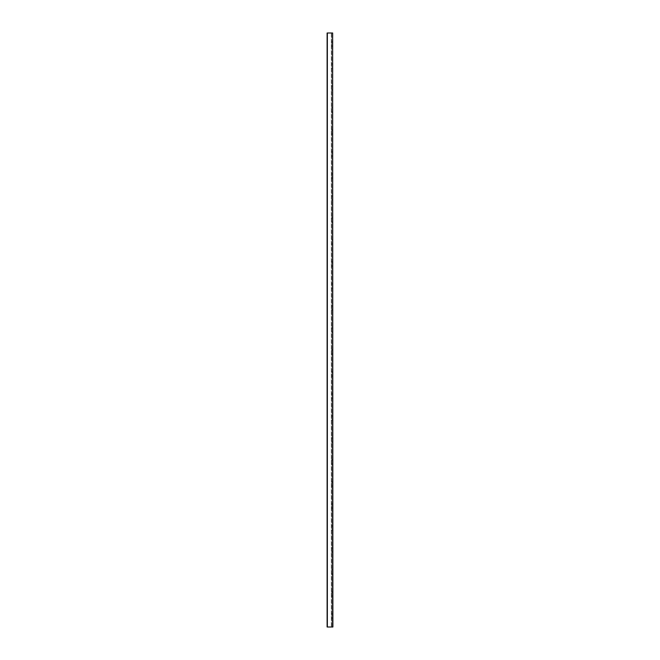 <?xml version="1.0" encoding="UTF-8"?>
<svg xmlns="http://www.w3.org/2000/svg" width="660" height="660" viewBox="0 0 660 660"><rect width="100%" height="100%" fill="white"/><g stroke="black" fill="none" stroke-linecap="round" stroke-linejoin="round"><path stroke-width="0.49" stroke-dasharray="3.3 2.47" d="M331.625 43.997L331.625 46.423L331.625 43.997M332.805 43.997L332.805 45.235L332.805 43.997M332.887 66L332.887 64.763L332.887 66M332.805 66L332.805 67.237L332.805 66M332.887 43.997L332.887 42.76L332.887 43.997M331.625 66L331.625 63.583L331.625 66M332.887 88.003L332.887 86.765L332.887 88.003M332.805 88.003L332.805 89.24L332.805 88.003M331.625 88.003L331.625 85.577L331.625 88.003M332.887 109.997L332.887 108.76L332.887 109.997M332.805 109.997L332.805 111.235L332.805 109.997M331.625 109.997L331.625 112.423L331.625 109.997M332.887 132L332.887 130.762L332.887 132M332.805 132L332.805 133.237L332.805 132M331.625 132L331.625 129.583L331.625 132M332.887 154.003L332.887 152.765L332.887 154.003M332.805 154.003L332.805 155.24L332.805 154.003M331.625 154.003L331.625 151.577L331.625 154.003M332.887 175.997L332.887 174.76L332.887 175.997M332.805 175.997L332.805 177.235L332.805 175.997M331.625 175.997L331.625 178.423L331.625 175.997M332.887 198L332.887 196.762L332.887 198M332.805 198L332.805 199.237L332.805 198M331.625 198L331.625 195.583L331.625 198M332.887 220.003L332.887 218.765L332.887 220.003M332.805 220.003L332.805 221.24L332.805 220.003M331.625 220.003L331.625 217.577L331.625 220.003M332.887 241.997L332.887 240.76L332.887 241.997M332.805 241.997L332.805 243.235L332.805 241.997M331.625 241.997L331.625 244.423L331.625 241.997M332.887 264L332.887 262.762L332.887 264M332.805 264L332.805 265.238L332.805 264M331.625 264L331.625 261.583L331.625 264M332.887 286.003L332.887 284.765L332.887 286.003M332.805 286.003L332.805 287.24L332.805 286.003M331.625 286.003L331.625 283.577L331.625 286.003M332.887 307.997L332.887 306.76L332.887 307.997M332.805 307.997L332.805 309.235L332.805 307.997M331.625 307.997L331.625 310.423L331.625 307.997M332.887 330L332.887 328.762L332.887 330M332.805 330L332.805 331.237L332.805 330M331.625 330L331.625 327.583L331.625 330M332.887 352.003L332.887 350.765L332.887 352.003M332.805 352.003L332.805 353.24L332.805 352.003M331.625 352.003L331.625 349.577L331.625 352.003M332.887 373.997L332.887 372.76L332.887 373.997M332.805 373.997L332.805 375.235L332.805 373.997M331.625 373.997L331.625 376.423L331.625 373.997M332.887 396L332.887 394.762L332.887 396M332.805 396L332.805 397.237L332.805 396M331.625 396L331.625 393.583L331.625 396M332.887 418.003L332.887 416.765L332.887 418.003M332.805 418.003L332.805 419.24L332.805 418.003M331.625 418.003L331.625 415.577L331.625 418.003M332.887 439.997L332.887 438.76L332.887 439.997M332.805 439.997L332.805 441.235L332.805 439.997M331.625 439.997L331.625 442.423L331.625 439.997M332.887 462L332.887 460.762L332.887 462M332.805 462L332.805 463.237L332.805 462M331.625 462L331.625 459.583L331.625 462M332.887 484.003L332.887 482.765L332.887 484.003M332.805 484.003L332.805 485.24L332.805 484.003M331.625 484.003L331.625 481.577L331.625 484.003M332.887 505.997L332.887 504.76L332.887 505.997M332.805 505.997L332.805 507.235L332.805 505.997M331.625 505.997L331.625 508.423L331.625 505.997M332.887 528L332.887 526.762L332.887 528M332.805 528L332.805 529.237L332.805 528M331.625 528L331.625 525.583L331.625 528M332.887 550.003L332.887 548.765L332.887 550.003M332.805 550.003L332.805 551.24L332.805 550.003M331.625 550.003L331.625 547.577L331.625 550.003M332.887 571.997L332.887 570.76L332.887 571.997M332.805 571.997L332.805 573.235L332.805 571.997M331.625 571.997L331.625 574.423L331.625 571.997M332.887 594L332.887 592.762L332.887 594M332.805 594L332.805 595.237L332.805 594M331.625 594L331.625 591.583L331.625 594M332.887 33L327.112 33L327.112 627L332.887 627L332.887 33M327.112 33L327.112 627L327.112 33L331.625 33L327.112 33M332.887 616.003L332.887 614.765L332.887 616.003M331.625 627L331.625 33L331.625 627M331.625 616.003L331.625 613.577L331.625 616.003M332.805 616.003L332.805 617.24L332.805 616.003M332.64 33L332.64 627M327.36 33L327.36 627M331.345 33L331.345 627L331.345 33M332.887 42.76L331.625 41.58M332.887 45.235L331.625 46.423M331.625 68.417L332.887 67.237M331.625 63.583L332.887 64.763M331.625 90.42L332.887 89.24M331.625 85.577L332.887 86.765M331.625 112.423L332.887 111.235M331.625 107.58L332.887 108.76M331.625 134.417L332.887 133.237M331.625 129.583L332.887 130.762M331.625 156.42L332.887 155.24M331.625 151.577L332.887 152.765M331.625 178.423L332.887 177.235M331.625 173.58L332.887 174.76M331.625 200.417L332.887 199.237M331.625 195.583L332.887 196.762M331.625 222.42L332.887 221.24M331.625 217.577L332.887 218.765M331.625 244.423L332.887 243.235M331.625 239.58L332.887 240.76M331.625 266.417L332.887 265.238M331.625 261.583L332.887 262.762M331.625 288.42L332.887 287.24M331.625 283.577L332.887 284.765M331.625 310.423L332.887 309.235M331.625 305.58L332.887 306.76M331.625 332.417L332.887 331.237M331.625 327.583L332.887 328.762M331.625 354.42L332.887 353.24M331.625 349.577L332.887 350.765M331.625 376.423L332.887 375.235M331.625 371.58L332.887 372.76M331.625 398.417L332.887 397.237M331.625 393.583L332.887 394.762M331.625 420.42L332.887 419.24M331.625 415.577L332.887 416.765M331.625 442.423L332.887 441.235M331.625 437.58L332.887 438.76M331.625 464.417L332.887 463.237M331.625 459.583L332.887 460.762M331.625 486.42L332.887 485.24M331.625 481.577L332.887 482.765M331.625 508.423L332.887 507.235M331.625 503.58L332.887 504.76M331.625 530.417L332.887 529.237M331.625 525.583L332.887 526.762M331.625 552.42L332.887 551.24M331.625 547.577L332.887 548.765M331.625 574.423L332.887 573.235M331.625 569.58L332.887 570.76M331.625 596.417L332.887 595.237M331.625 591.583L332.887 592.762M331.625 618.42L332.887 617.24M331.625 613.577L332.887 614.765"/><path stroke-width="0.99" d="M332.64 33L332.887 627L327.112 627L327.112 33L332.64 33L332.64 627M327.36 33L327.36 627"/></g></svg>

